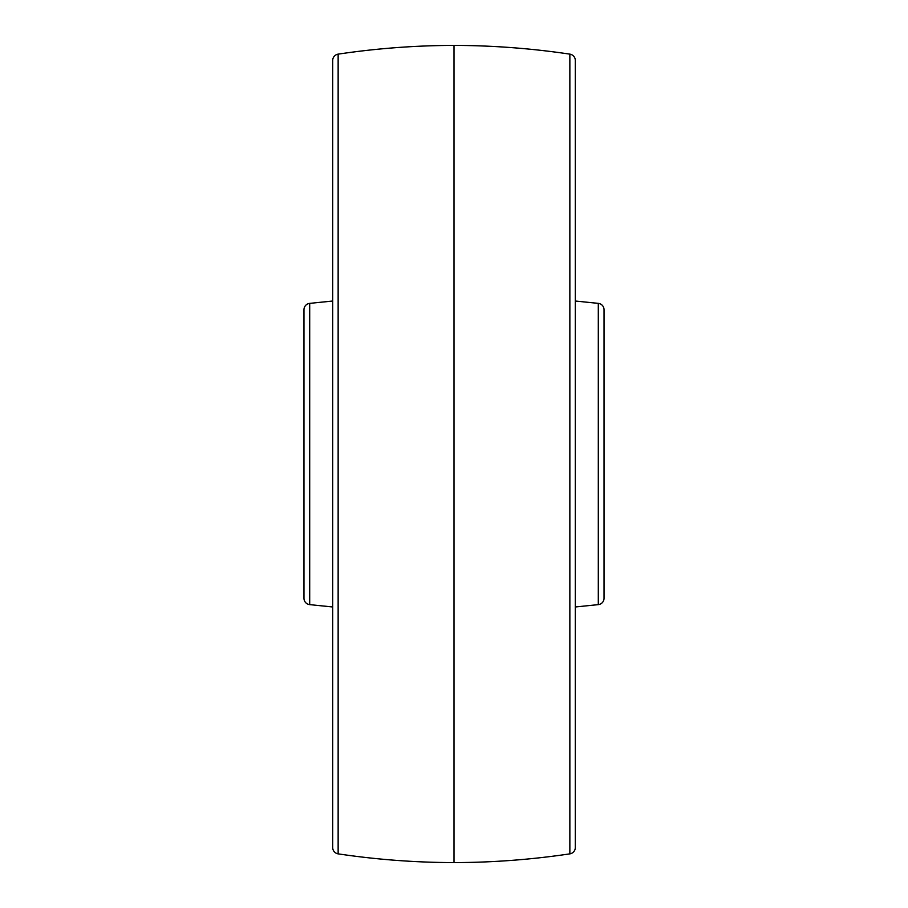 <?xml version="1.0" encoding="UTF-8"?>
<svg xmlns="http://www.w3.org/2000/svg" width="908" height="908" viewBox="0 0 908 908"><rect width="100%" height="100%" fill="white"/><g stroke="black" fill="none" stroke-linecap="round" stroke-linejoin="round"><path stroke-width="1.36" d="M604.036 401.007L604.036 506.993L604.036 401.007M309.696 303.374L309.696 604.626A6.39 6.39 0 0 1 303.964 598.27L303.964 309.73A6.39 6.39 0 0 1 309.696 303.374L332.691 301.025M309.696 604.626L332.691 606.975M332.703 847.539L332.703 60.461A6.39 6.39 0 0 1 338.139 54.14L338.139 853.861A6.39 6.39 0 0 1 332.703 847.539M569.861 853.861L569.861 54.14A6.39 6.39 0 0 1 575.309 60.461L575.309 847.539A6.39 6.39 0 0 1 569.861 853.861A798.041 798.041 0 0 1 454 862.6A798.041 798.041 0 0 1 338.139 853.861M569.861 54.14A798.041 798.041 0 0 0 454 45.4A798.041 798.041 0 0 0 338.139 54.14M575.309 606.975L598.304 604.626L598.304 303.374L575.309 301.025M598.304 604.626A6.39 6.39 0 0 0 604.036 598.27L604.036 309.73A6.39 6.39 0 0 0 598.304 303.374M454 862.6L454 45.4"/></g></svg>

